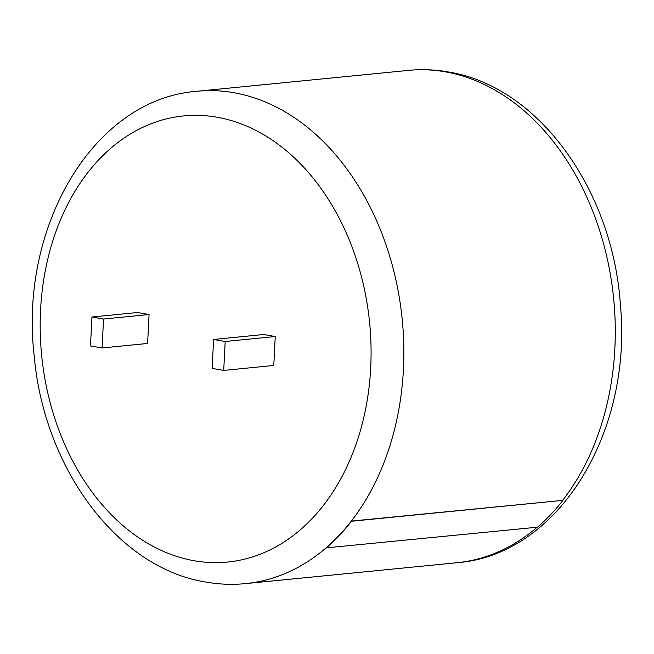 <?xml version="1.0" encoding="UTF-8"?>
<svg xmlns="http://www.w3.org/2000/svg" width="654" height="654" viewBox="0 0 654 654"><rect width="100%" height="100%" fill="white"/><g stroke="black" fill="none" stroke-linecap="round" stroke-linejoin="round"><path stroke-width="0.98" d="M562.89 500.367L351.337 521.091A247.367 181.837 84.4 0 1 326.027 547.88L537.547 527.181A247.588 182.008 -95.6 0 0 562.89 500.367L351.46 521.254A247.588 182.008 84.4 0 1 326.117 548.068M275.252 336.54L273.789 365.463L223.717 370.409L212.125 368.39L213.596 339.467L263.66 334.521L275.252 336.54L225.189 341.486L223.717 370.409M102.081 347.961L147.6 343.464L149.063 314.533L137.471 312.514L91.952 317.01L90.489 345.941L102.081 347.961L103.545 319.029L149.063 314.533M225.189 341.486L213.596 339.467M103.545 319.029L91.952 317.01M562.767 500.204A247.367 181.837 -95.6 0 0 603.438 243.313A247.367 181.837 -95.6 0 0 445.112 71.793A247.367 181.837 -95.6 0 0 408.398 70.395L196.968 91.282A247.367 181.837 84.4 0 1 233.682 92.68A247.367 181.837 84.4 0 1 392.008 264.2A247.367 181.837 84.4 0 1 351.337 521.091L351.46 521.254M216.866 117.189A224.159 164.783 -95.6 0 0 40.556 310.209A224.159 164.783 -95.6 0 0 194.393 560.789A224.159 164.783 -95.6 0 0 370.704 367.777A224.159 164.783 -95.6 0 0 216.866 117.189M408.398 70.395C421.568 69.095 434.755 69.602 447.941 71.899C538.88 86.075 613.346 191.009 620.466 305.81C632.304 432.449 558.393 555.066 457.032 562.718A247.367 181.837 -95.6 0 0 537.187 527.214M326.027 547.88A247.367 181.837 84.4 0 1 245.602 583.605L457.032 562.718M196.968 91.282C93.236 98.999 18.794 227.134 34.253 356.356C44.08 468.125 117.393 568.179 206.059 582.101C219.245 584.398 232.432 584.905 245.602 583.605"/></g></svg>
